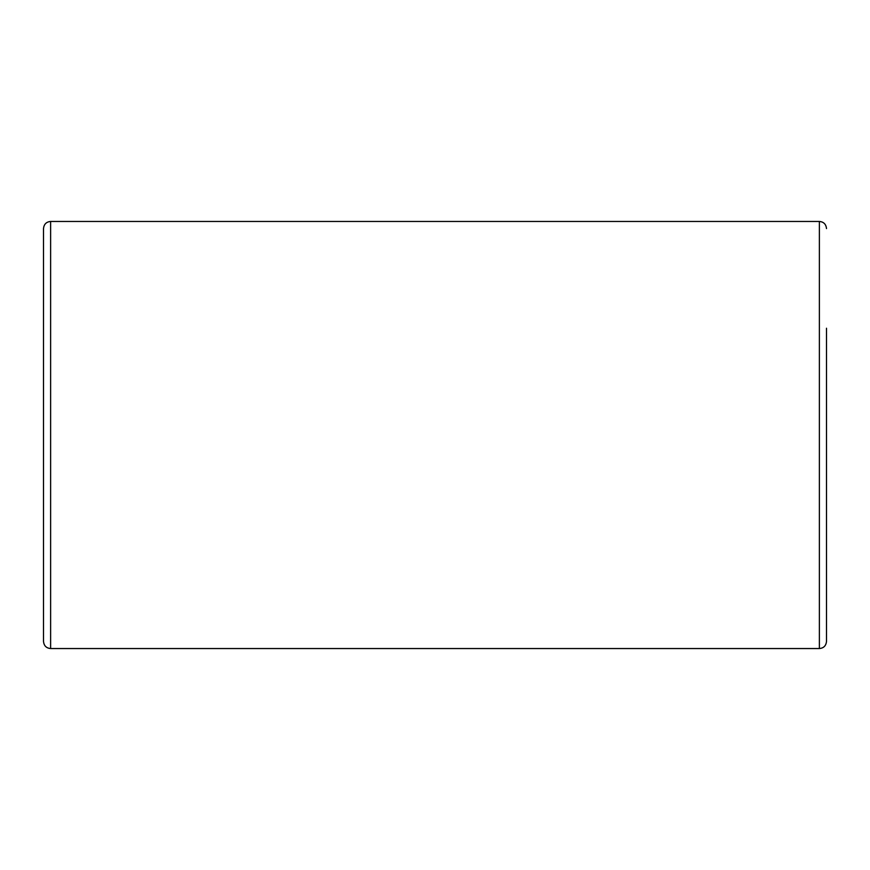 <?xml version="1.0" encoding="UTF-8"?>
<svg xmlns="http://www.w3.org/2000/svg" width="870" height="870" viewBox="0 0 870 870"><rect width="100%" height="100%" fill="white"/><g stroke="black" fill="none" stroke-linecap="round" stroke-linejoin="round"><path stroke-width="1.3" d="M826.5 328.229L826.5 641.429L826.5 328.229M43.5 435L43.5 228.571C43.957 224.21 46.338 221.839 50.623 221.458L50.623 648.541C46.338 648.161 43.957 645.79 43.5 641.429L43.5 328.229M50.623 648.541L819.377 648.541L819.377 221.458C823.662 221.839 826.043 224.21 826.5 228.571M819.377 221.458L50.623 221.458M819.377 648.541C823.662 648.161 826.043 645.79 826.5 641.429"/></g></svg>
